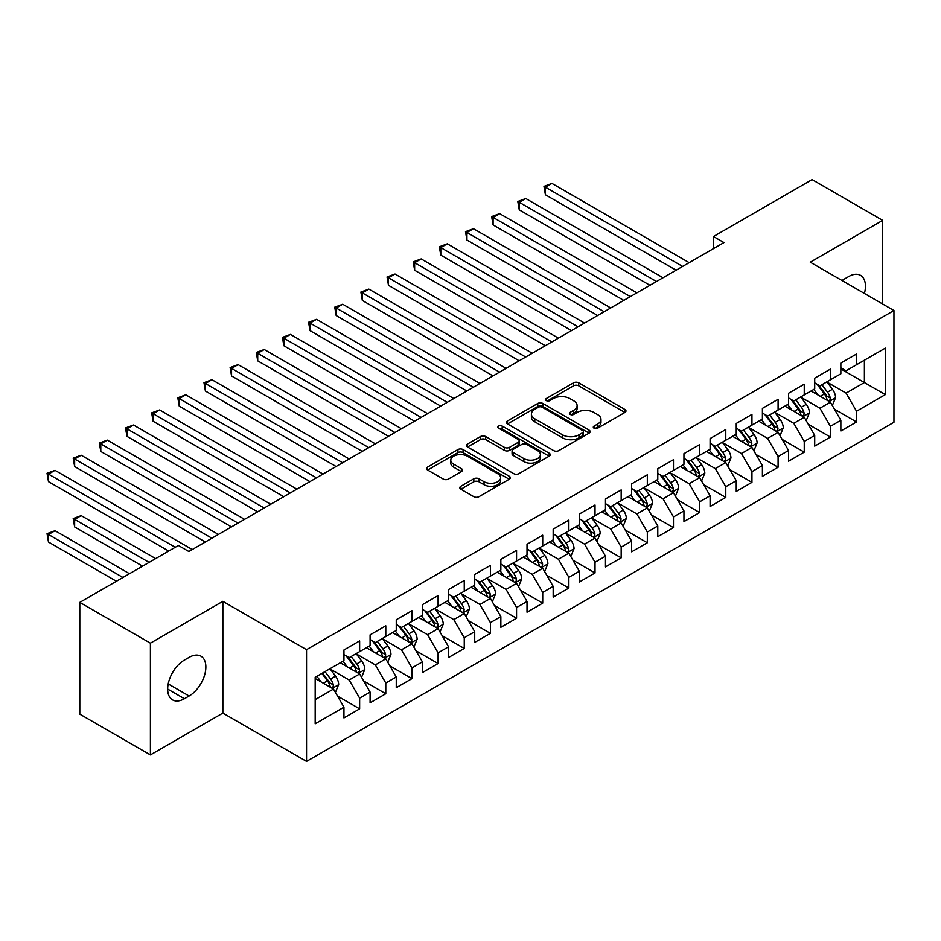 <?xml version="1.0" encoding="UTF-8"?>
<svg xmlns="http://www.w3.org/2000/svg" width="941" height="941" viewBox="0 0 941 941"><rect width="100%" height="100%" fill="white"/><g stroke="black" fill="none" stroke-linecap="round" stroke-linejoin="round"><path stroke-width="1.41" d="M594.042 428.19A2.541 1.47 0 0 0 597.641 428.19L624.918 412.44A3.635 2.094 0 0 0 625.977 410.958A3.635 2.094 0 0 0 624.918 409.476L578.703 382.799A3.635 2.094 0 0 0 573.575 382.799L546.298 398.549A2.541 1.47 0 0 0 545.557 399.584A2.541 1.47 0 0 0 546.298 400.619A2.541 1.47 0 0 0 549.885 400.619L553.414 398.584A11.621 6.705 0 0 1 569.846 398.584L573.704 400.807A11.621 6.705 0 0 1 577.104 405.547A11.621 6.705 0 0 1 573.704 410.288L570.164 412.334A2.541 1.47 0 0 0 569.423 413.37A2.541 1.47 0 0 0 570.164 414.405A2.541 1.47 0 0 0 573.763 414.405L577.292 412.37A11.621 6.705 0 0 1 593.724 412.37L597.57 414.593A11.621 6.705 0 0 1 600.981 419.333A11.621 6.705 0 0 1 597.57 424.073L594.042 426.108A2.541 1.47 0 0 0 593.3 427.155A2.541 1.47 0 0 0 594.042 428.19L594.042 426.108M460.878 486.25A3.635 2.094 0 0 0 459.808 487.732A3.635 2.094 0 0 0 460.878 489.214L473.841 496.695A3.635 2.094 0 0 0 478.969 496.695L509.269 479.216A3.635 2.094 0 0 0 510.328 477.734A3.635 2.094 0 0 0 509.269 476.252L463.054 449.563A3.635 2.094 0 0 0 457.926 449.563L427.626 467.054A3.635 2.094 0 0 0 426.567 468.536A3.635 2.094 0 0 0 427.626 470.018L443.293 479.063A3.635 2.094 0 0 0 448.422 479.063L461.384 471.582A3.635 2.094 0 0 0 462.454 470.1A3.635 2.094 0 0 0 461.384 468.618L453.621 464.125A9.716 5.611 0 0 1 450.774 460.161A9.716 5.611 0 0 1 456.773 454.985A9.716 5.611 0 0 1 467.359 456.197L497.777 473.758A9.716 5.611 0 0 1 500.624 477.734A9.716 5.611 0 0 1 494.625 482.909A9.716 5.611 0 0 1 484.039 481.698L478.969 478.769A3.635 2.094 0 0 0 473.841 478.769L460.878 486.25L460.878 489.214M150.407 643.162L150.407 754.905L222.852 713.078L222.852 601.334L150.407 643.162L79.797 602.393L178.39 545.474L188.859 551.508L723.958 242.566L713.49 236.532L713.49 248.612M222.852 601.334L306.543 649.655L893.95 310.518L893.95 422.262L306.543 761.398L306.543 649.655M882.705 304.025L882.705 220.37L810.26 262.198L893.95 310.518M882.705 220.37L812.095 179.602L713.49 236.532M553.673 450.61A3.635 2.094 0 0 0 558.813 450.61L589.101 433.119A3.635 2.094 0 0 0 590.16 431.637A3.635 2.094 0 0 0 589.101 430.155L542.898 403.477A3.635 2.094 0 0 0 537.758 403.477L507.47 420.968A3.635 2.094 0 0 0 506.399 422.45A3.635 2.094 0 0 0 507.47 423.932L553.673 450.61M499.624 428.743A2.541 1.47 0 0 1 502.2 429.096L502.2 426.073L549.179 453.197A3.635 2.094 0 0 1 550.25 454.679A3.635 2.094 0 0 1 549.179 456.162L518.891 473.652A3.635 2.094 0 0 1 513.762 473.652L467.548 446.975L467.548 444.011A3.635 2.094 0 0 0 466.489 445.493A3.635 2.094 0 0 0 467.548 446.975M467.548 444.011L480.51 436.53A3.635 2.094 0 0 1 485.65 436.53L504.388 447.34A3.635 2.094 0 0 0 509.516 447.34L518.126 442.376A3.635 2.094 0 0 0 519.185 440.894A3.635 2.094 0 0 0 518.126 439.412L498.612 428.155A2.541 1.47 0 0 1 497.871 427.12A2.541 1.47 0 0 1 499.436 425.755A2.541 1.47 0 0 1 502.2 426.073M840.854 368.954L864.391 382.54L864.391 360.203L885.316 348.123L856.545 364.732L856.545 354.004L840.854 363.061L840.854 373.789L830.397 379.823L830.397 369.107L814.706 378.164L814.706 388.892L804.249 394.926L804.249 384.21L788.546 393.267L788.546 403.983L778.089 410.029L778.089 399.302L762.398 408.37L762.398 419.086L751.941 425.12L751.941 414.405L736.25 423.462L736.25 434.189L725.782 440.223L725.782 429.508L710.09 438.565L710.09 449.28L699.633 455.326L699.633 444.599L683.942 453.668L683.942 464.384L673.474 470.429L673.474 459.702L657.783 468.759L657.783 479.487L647.326 485.521L647.326 474.805L631.634 483.862L631.634 494.578L621.166 500.624L621.166 489.908L605.475 498.965L605.475 509.681L595.018 515.727L595.018 504.999L579.327 514.057L579.327 524.784L568.858 530.818L568.858 520.102L553.167 529.16L553.167 539.887L542.71 545.921L542.71 535.206L527.019 544.263L527.019 554.978L516.562 561.024L516.562 550.297L500.859 559.366L500.859 570.081L490.402 576.115L490.402 565.4L474.711 574.457L474.711 585.184L464.254 591.219L464.254 580.503L448.563 589.56L448.563 600.276L438.094 606.322L438.094 595.594L422.403 604.663L422.403 615.379L411.946 621.425L411.946 610.697L396.255 619.754L396.255 630.482L385.786 636.516L385.786 625.8L370.095 634.857L370.095 645.573L359.638 651.619L359.638 640.903L343.947 649.96L343.947 660.676L315.176 677.285L315.176 723.794L343.947 707.185L333.479 689.071L315.176 678.496M885.316 348.123L885.316 394.62L856.545 411.241L846.088 393.115L827.127 382.164M834.455 409.194L856.545 421.956L856.545 411.241M856.545 421.956L840.854 431.013L840.854 420.298L830.397 426.332L819.94 408.218L800.979 397.267M808.295 424.297L830.397 437.059L830.397 426.332M830.397 437.059L814.706 446.116L814.706 435.389L804.249 441.435L793.781 423.309L774.819 412.37M782.147 439.4L804.249 452.15L804.249 441.435M804.249 452.15L788.546 461.219L788.546 450.492L778.089 456.538L767.633 438.412L748.671 427.461M755.988 454.491L778.089 467.254L778.089 456.538M778.089 467.254L762.398 476.311L762.398 465.595L751.941 471.629L741.473 453.515L722.512 442.564M729.84 469.594L751.941 482.357L751.941 471.629M751.941 482.357L736.25 491.414L736.25 480.698L725.782 486.732L715.325 468.618L696.364 457.667M703.68 484.697L725.782 497.448L725.782 486.732M725.782 497.448L710.09 506.517L710.09 495.789L699.633 501.835L689.165 483.709L670.204 472.77M677.532 499.789L699.633 512.551L699.633 501.835M699.633 512.551L683.942 521.608L683.942 510.892L673.474 516.927L663.017 498.812L644.056 487.861M651.372 514.892L673.474 527.654L673.474 516.927M673.474 527.654L657.783 536.711L657.783 525.995L647.326 532.03L636.857 513.915L617.896 502.965M625.224 529.995L647.326 542.757L647.326 532.03M647.326 542.757L631.634 551.814L631.634 541.087L621.166 547.133L610.709 529.007L591.748 518.068M599.076 545.098L621.166 557.848L621.166 547.133M621.166 557.848L605.475 566.905L605.475 556.19L595.018 562.236L584.549 544.11L565.588 533.159M572.916 560.189L595.018 572.951L595.018 562.236M595.018 572.951L579.327 582.009L579.327 571.293L568.858 577.327L558.401 559.213L539.44 548.262M546.768 575.292L568.858 588.054L568.858 577.327M568.858 588.054L553.167 597.112L553.167 586.384L542.71 592.43L532.253 574.304L513.292 563.365M520.608 590.395L542.71 603.146L542.71 592.43M542.71 603.146L527.019 612.215L527.019 601.487L516.562 607.533L506.093 589.407L487.132 578.456M494.46 605.486L516.562 618.249L516.562 607.533M516.562 618.249L500.859 627.306L500.859 616.59L490.402 622.624L479.945 604.51L460.984 593.559M468.3 620.59L490.402 633.352L490.402 622.624M490.402 633.352L474.711 642.409L474.711 631.693L464.254 637.727L453.785 619.613L434.824 608.662M442.152 635.693L464.254 648.443L464.254 637.727M464.254 648.443L448.563 657.512L448.563 646.785L438.094 652.831L427.637 634.705L408.676 623.765M415.993 650.784L438.094 663.546L438.094 652.831M438.094 663.546L422.403 672.603L422.403 661.888L411.946 667.922L401.478 649.808L382.517 638.857M389.845 665.887L411.946 678.649L411.946 667.922M411.946 678.649L396.255 687.706L396.255 676.991L385.786 683.025L375.33 664.911L356.368 653.96M363.685 680.99L385.786 693.752L385.786 683.025M385.786 693.752L370.095 702.809L370.095 692.082L359.638 698.128L349.17 680.002L330.209 669.063M337.537 696.093L359.638 708.844L359.638 698.128M359.638 708.844L343.947 717.901L343.947 707.185M343.947 654.642L349.17 657.653L359.638 651.619M315.176 699.633L333.479 689.071M370.095 639.539L375.33 642.562L385.786 636.516M349.17 680.002L359.638 673.968L340.277 662.793M370.095 692.082L359.638 673.968M396.255 624.436L401.478 627.459L411.946 621.425M375.33 664.911L385.786 658.865L366.437 647.69M396.255 676.991L385.786 658.865M422.403 609.345L427.637 612.356L438.094 606.322M401.478 649.808L411.946 643.762L392.585 632.599M422.403 661.888L411.946 643.762M448.563 594.241L453.785 597.264L464.254 591.219M427.637 634.705L438.094 628.67L418.745 617.496M448.563 646.785L438.094 628.67M474.711 579.138L479.945 582.161L490.402 576.115M453.785 619.613L464.254 613.567L444.893 602.393M474.711 631.693L464.254 613.567M500.859 564.047L506.093 567.058L516.562 561.024M479.945 604.51L490.402 598.464L471.053 587.29M500.859 616.59L490.402 598.464M527.019 548.944L532.253 551.967L542.71 545.921M506.093 589.407L516.562 583.373L497.201 572.199M527.019 601.487L516.562 583.373M553.167 533.841L558.401 536.864L568.858 530.818M532.253 574.304L542.71 568.27L523.361 557.096M553.167 586.384L542.71 568.27M579.327 518.738L584.549 521.761L595.018 515.727M558.401 559.213L568.858 553.167L549.509 541.992M579.327 571.293L568.858 553.167M605.475 503.647L610.709 506.658L621.166 500.624M584.549 544.11L595.018 538.076L575.657 526.901M605.475 556.19L595.018 538.076M631.634 488.544L636.857 491.567L647.326 485.521M610.709 529.007L621.166 522.973L601.817 511.798M631.634 541.087L621.166 522.973M657.783 473.441L663.017 476.464L673.474 470.429M636.857 513.915L647.326 507.869L627.965 496.695M657.783 525.995L647.326 507.869M683.942 458.349L689.165 461.361L699.633 455.326M663.017 498.812L673.474 492.766L654.124 481.604M683.942 510.892L673.474 492.766M710.09 443.246L715.325 446.269L725.782 440.223M689.165 483.709L699.633 477.675L680.272 466.501M710.09 495.789L699.633 477.675M736.25 428.143L741.473 431.166L751.941 425.12M715.325 468.618L725.782 462.572L706.432 451.398M736.25 480.698L725.782 462.572M762.398 413.052L767.633 416.063L778.089 410.029M741.473 453.515L751.941 447.469L732.58 436.295M762.398 465.595L751.941 447.469M788.546 397.949L793.781 400.972L804.249 394.926M767.633 438.412L778.089 432.378L758.74 421.203M788.546 450.492L778.089 432.378M814.706 382.846L819.94 385.869L830.397 379.823M793.781 423.309L804.249 417.275L784.888 406.1M814.706 435.389L804.249 417.275M840.854 367.743L846.088 370.766L856.545 364.732M819.94 408.218L830.397 402.172L811.048 390.997M840.854 420.298L830.397 402.172M79.797 602.393L79.797 714.137L150.407 754.905M222.852 713.078L306.543 761.398M846.088 393.115L864.391 382.54L885.316 394.62M864.414 293.463A23.666 13.668 120 0 0 860.545 275.372A23.666 13.668 120 0 0 848.7 276.548L843.995 279.265A23.666 13.668 120 0 0 842.019 280.536M184.412 660.076A23.666 13.668 120 0 0 168.945 680.931A23.666 13.668 120 0 0 172.568 699.904A23.666 13.668 120 0 0 184.412 698.728L189.117 696.011A23.666 13.668 120 0 0 204.585 675.156A23.666 13.668 120 0 0 200.951 656.183A23.666 13.668 120 0 0 189.117 657.359L184.412 660.076M595.065 428.543L597.57 427.096A11.621 6.705 0 0 0 600.981 422.356L600.981 419.333M577.104 405.547L577.104 408.57A11.621 6.705 0 0 1 573.704 413.311L571.187 414.769M624.871 412.464L578.703 385.822A3.635 2.094 0 0 0 573.575 385.822L547.309 400.984M589.054 433.142L542.898 406.5A3.635 2.094 0 0 0 537.758 406.5L507.517 423.956M582.679 432.672A2.541 1.47 0 0 0 583.432 431.637A2.541 1.47 0 0 0 582.679 430.602L542.122 407.182A2.541 1.47 0 0 0 538.534 407.182L534.806 409.323A11.621 6.705 0 0 0 531.406 414.075A11.621 6.705 0 0 0 534.806 418.816L562.53 434.824A11.621 6.705 0 0 0 578.962 434.824L582.679 432.672L582.679 435.695A2.541 1.47 0 0 0 583.432 434.66L583.432 431.637M531.406 414.075L531.406 417.086A11.621 6.705 0 0 0 534.806 421.839L534.806 418.816M582.679 435.695L578.962 437.836A11.621 6.705 0 0 1 562.53 437.836L534.806 421.839M467.595 446.999L480.51 439.541L480.51 436.53M519.185 440.894L519.185 443.917A3.635 2.094 0 0 1 518.126 445.399L509.516 450.363A3.635 2.094 0 0 1 504.388 450.363L485.65 439.541A3.635 2.094 0 0 0 480.51 439.541M502.2 429.096L549.132 456.197M523.831 458.573A9.716 5.611 0 0 0 534.417 459.784A9.716 5.611 0 0 0 540.416 454.609A9.716 5.611 0 0 0 537.57 450.645L526.854 444.458A3.635 2.094 0 0 0 521.714 444.458L513.116 449.422A3.635 2.094 0 0 0 512.057 450.904A3.635 2.094 0 0 0 513.116 452.386L523.831 458.573L523.831 461.596A9.716 5.611 0 0 0 534.417 462.807A9.716 5.611 0 0 0 540.416 457.632L540.416 454.609M512.057 450.904L512.057 453.927A3.635 2.094 0 0 0 513.116 455.409L513.116 452.386M523.831 461.596L513.116 455.409M500.624 477.734L500.624 480.745A9.716 5.611 0 0 1 494.625 485.932A9.716 5.611 0 0 1 484.039 484.709L478.969 481.792A3.635 2.094 0 0 0 473.841 481.792L460.925 489.238M450.774 460.161L450.774 463.184A9.716 5.611 0 0 0 453.621 467.148L453.621 464.125M461.337 471.606L453.621 467.148M509.21 479.24L463.054 452.586A3.635 2.094 0 0 0 457.926 452.586L427.673 470.053M832.338 405.524L835.573 397.62A9.798 5.658 -120 0 0 832.444 389.268L826.892 381.846M818.035 395.044L813.812 389.398M811.836 391.456L811.354 390.821M545.404 255.152L623.789 300.402L493.096 224.946L493.096 217.406L499.636 213.631L636.857 292.851M828.55 401.113L830.068 399.737L830.28 398.031A9.798 5.658 -120 0 0 827.48 392.138L821.916 384.716M818.752 385.187L825.61 394.338A4.987 2.882 60 0 1 826.516 395.855L830.28 398.031M817.023 384.187L824.34 393.95A9.798 5.658 60 0 1 827.139 399.843L827.339 400.407M682.625 266.432L545.404 187.2L551.944 183.424L689.165 262.657M676.097 270.208L545.404 194.752L545.404 187.2L543.969 186.377L551.944 183.424M545.404 194.752L543.969 186.377M806.178 420.627L809.425 412.711A9.798 5.658 -120 0 0 806.296 404.371L800.732 396.949M791.887 410.135L787.664 404.501M785.688 406.559L785.206 405.924M519.256 270.255L597.629 315.506L466.948 240.049L466.948 232.498L473.476 228.722L610.709 307.954M802.402 416.204L803.92 414.84L804.132 413.134A9.798 5.658 -120 0 0 801.32 407.241L795.768 399.819M792.593 400.278L799.462 409.441A4.987 2.882 60 0 1 800.368 410.958L804.132 413.134M790.875 399.29L798.191 409.053A9.798 5.658 60 0 1 800.991 414.946L801.191 415.51M780.03 435.73L783.265 427.814A9.798 5.658 -120 0 0 780.136 419.463L774.584 412.052M765.727 425.238L761.504 419.604M759.528 421.662L759.046 421.015M493.096 285.346L571.481 330.597L440.788 255.152L440.788 247.601L447.328 243.825L584.549 323.057M776.243 431.307L777.76 429.943L777.972 428.226A9.798 5.658 -120 0 0 775.172 422.333L769.62 414.922M766.445 415.381L773.302 424.544A4.987 2.882 60 0 1 774.208 426.061L777.972 428.226M764.715 414.381L772.032 424.144A9.798 5.658 60 0 1 774.843 430.049L775.031 430.613M656.477 281.524L519.256 202.303L525.784 198.527L663.017 277.748M649.937 285.299L519.256 209.855L519.256 202.303L517.809 201.468L525.784 198.527M519.256 209.855L517.809 201.468M630.329 296.627L491.661 216.571L499.636 213.631M493.096 224.946L491.661 216.571M753.87 450.821L757.117 442.917A9.798 5.658 -120 0 0 753.988 434.566L748.436 427.155M739.579 440.341L735.356 434.695M733.38 436.753L732.898 436.118M466.948 300.45L545.321 345.7L414.64 270.255L414.64 262.704L421.18 258.928L558.401 338.148M750.095 446.41L751.612 445.046L751.824 443.329A9.798 5.658 -120 0 0 749.012 437.436L743.461 430.013M740.285 430.484L747.154 439.647A4.987 2.882 60 0 1 748.06 441.153L751.824 443.329M738.567 429.484L745.884 439.247A9.798 5.658 60 0 1 748.683 445.14L748.883 445.705M727.722 465.924L730.957 458.008A9.798 5.658 -120 0 0 727.828 449.669L722.276 442.246M713.419 455.432L709.196 449.798M707.22 451.856L706.75 451.221M440.788 315.553L519.173 360.803L388.48 285.346L388.48 277.795L395.02 274.019L532.253 353.251M723.935 461.502L725.452 460.137L725.664 458.432A9.798 5.658 -120 0 0 722.864 452.539L717.313 445.117M714.137 445.575L720.994 454.738A4.987 2.882 60 0 1 721.912 456.256L725.664 458.432M712.408 444.587L719.724 454.35A9.798 5.658 60 0 1 722.535 460.243L722.735 460.808M604.169 311.73L465.501 231.674L473.476 228.722M466.948 240.049L465.501 231.674M578.021 326.833L439.353 246.765L447.328 243.825M440.788 255.152L439.353 246.765M701.563 481.027L704.809 473.111A9.798 5.658 -120 0 0 701.68 464.76L696.128 457.35M687.271 470.535L683.048 464.901M681.072 466.959L680.59 466.313M414.64 330.644L493.013 375.906L362.332 300.45L362.332 292.898L368.872 289.122L506.093 368.354M697.787 476.605L699.304 475.24L699.516 473.535A9.798 5.658 -120 0 0 696.705 467.63L691.153 460.22M687.989 460.678L694.846 469.841A4.987 2.882 60 0 1 695.752 471.359L699.516 473.535M686.26 459.69L693.576 469.441A9.798 5.658 60 0 1 696.375 475.346L696.575 475.911M551.861 341.924L413.193 261.869L421.18 258.928M414.64 270.255L413.193 261.869M675.415 496.119L678.649 488.214A9.798 5.658 -120 0 0 675.52 479.863L669.968 472.453M661.111 485.638L656.889 480.004M654.924 482.063L654.442 481.416M388.48 345.747L466.865 390.997L336.172 315.553L336.172 308.001L342.712 304.225L479.945 383.446M671.627 491.708L673.144 490.343L673.368 488.626A9.798 5.658 -120 0 0 670.557 482.733L665.005 475.323M661.829 475.781L668.686 484.944A4.987 2.882 60 0 1 669.604 486.462L673.368 488.626M660.112 474.782L667.416 484.544A9.798 5.658 60 0 1 670.227 490.437L670.427 491.014M525.713 357.027L387.045 276.972L395.02 274.019M388.48 285.346L387.045 276.972M649.255 511.222L652.501 503.306A9.798 5.658 -120 0 0 649.372 494.966L643.82 487.544M634.963 500.741L630.741 495.095M628.764 497.154L628.282 496.519M362.332 360.85L440.706 406.1L310.024 330.644L310.024 323.092L316.564 319.328L453.785 398.549M645.479 506.811L646.996 505.435L647.208 503.729A9.798 5.658 -120 0 0 644.409 497.836L638.845 490.414M635.681 490.884L642.538 500.036A4.987 2.882 60 0 1 643.444 501.553L647.208 503.729M633.952 489.885L641.268 499.647A9.798 5.658 60 0 1 644.067 505.54L644.267 506.105M499.553 372.13L360.885 292.063L368.872 289.122M362.332 300.45L360.885 292.063M623.107 526.325L626.341 518.409A9.798 5.658 -120 0 0 623.224 510.069L617.661 502.647M608.815 515.833L604.592 510.198M602.616 512.257L602.134 511.61M336.172 375.953L414.558 421.203L283.864 345.747L283.864 338.195L290.404 334.42L427.637 413.652M619.319 521.902L620.837 520.538L621.06 518.832A9.798 5.658 -120 0 0 618.249 512.927L612.697 505.517M609.521 505.976L616.39 515.139A4.987 2.882 60 0 1 617.296 516.656L621.06 518.832M607.804 504.988L615.108 514.751A9.798 5.658 60 0 1 617.919 520.644L618.119 521.208M473.405 387.221L334.737 307.166L342.712 304.225M336.172 315.553L334.737 307.166M596.947 541.428L600.193 533.512A9.798 5.658 -120 0 0 597.065 525.16L591.513 517.75M582.655 530.936L578.433 525.301M576.457 527.36L575.974 526.713M310.024 391.044L388.398 436.295L257.716 360.85L257.716 353.298L264.256 349.523L401.478 428.755M593.171 537.005L594.688 535.641L594.9 533.923A9.798 5.658 -120 0 0 592.101 528.03L586.537 520.62M583.373 521.079L590.23 530.242A4.987 2.882 60 0 1 591.136 531.759L594.9 533.923M581.644 520.079L588.96 529.842A9.798 5.658 60 0 1 591.76 535.735L591.96 536.311M447.246 402.325L308.589 322.269L316.564 319.328M310.024 330.644L308.589 322.269M570.799 556.519L574.045 548.615A9.798 5.658 -120 0 0 570.916 540.263L565.353 532.841M556.507 546.039L552.285 540.393M550.309 542.451L549.826 541.816M283.864 406.147L362.25 451.398L231.557 375.941L231.557 368.401L238.097 364.626L375.33 443.846M567.011 552.108L568.529 550.732L568.752 549.026A9.798 5.658 -120 0 0 565.941 543.133L560.389 535.711M557.213 536.182L564.082 545.333A4.987 2.882 60 0 1 564.988 546.85L568.752 549.026M555.496 535.182L562.8 544.945A9.798 5.658 60 0 1 565.612 550.838L565.812 551.402M421.098 417.428L282.429 337.372L290.404 334.42M283.864 345.747L282.429 337.372M544.651 571.622L547.885 563.706A9.798 5.658 -120 0 0 544.757 555.366L539.205 547.944M530.348 561.13L526.125 555.496M524.149 557.554L523.667 556.919M257.716 421.25L336.102 466.501L205.409 391.044L205.409 383.493L211.948 379.717L349.17 458.949M540.863 567.2L542.381 565.835L542.592 564.13A9.798 5.658 -120 0 0 539.793 558.236L534.229 550.814M531.065 551.273L537.923 560.436A4.987 2.882 60 0 1 538.828 561.953L542.592 564.13M529.336 550.285L536.652 560.048A9.798 5.658 60 0 1 539.452 565.941L539.652 566.506M394.938 432.519L256.281 352.463L264.256 349.523M257.716 360.85L256.281 352.463M518.491 586.725L521.737 578.809A9.798 5.658 -120 0 0 518.609 570.458L513.045 563.047M504.2 576.233L499.977 570.599M498.001 572.657L497.518 572.01M231.557 436.342L309.942 481.604L179.261 406.147L179.261 398.596L185.789 394.82L323.022 474.052M514.703 582.303L516.233 580.938L516.444 579.221A9.798 5.658 -120 0 0 513.633 573.328L508.081 565.917M504.905 566.376L511.775 575.539A4.987 2.882 60 0 1 512.68 577.056L516.444 579.221M503.188 565.376L510.493 575.139A9.798 5.658 60 0 1 513.304 581.044L513.504 581.609M368.79 447.622L230.122 367.566L238.097 364.626M231.557 375.941L230.122 367.566M492.343 601.817L495.578 593.912A9.798 5.658 -120 0 0 492.449 585.561L486.897 578.15M478.04 591.336L473.817 585.69M471.841 587.749L471.359 587.113M205.409 451.445L283.794 496.695L153.101 421.25L153.101 413.699L159.641 409.923L296.862 489.144M488.555 597.406L490.073 596.041L490.285 594.324A9.798 5.658 -120 0 0 487.485 588.431L481.921 581.009M478.757 581.479L485.615 590.642A4.987 2.882 60 0 1 486.521 592.148L490.285 594.324M477.028 580.479L484.344 590.242A9.798 5.658 60 0 1 487.156 596.135L487.344 596.7M342.63 462.725L203.974 382.669L211.948 379.717M205.409 391.044L203.974 382.669M466.183 616.92L469.43 609.003A9.798 5.658 -120 0 0 466.301 600.664L460.737 593.242M451.892 606.427L447.669 600.793M445.693 602.852L445.211 602.216M179.261 466.548L257.634 511.798L126.953 436.342L126.953 428.79L133.493 425.014L270.714 504.247M462.407 612.497L463.925 611.132L464.136 609.427A9.798 5.658 -120 0 0 461.325 603.534L455.773 596.112M452.597 596.57L459.467 605.733A4.987 2.882 60 0 1 460.372 607.251L464.136 609.427M450.88 595.582L458.196 605.345A9.798 5.658 60 0 1 460.996 611.238L461.196 611.803M316.482 477.828L177.814 397.761L185.789 394.82M179.261 406.147L177.814 397.761M440.035 632.023L443.27 624.106A9.798 5.658 -120 0 0 440.141 615.767L434.589 608.345M425.732 621.53L421.509 615.896M419.533 617.955L419.063 617.308M153.101 481.639L231.486 526.901L100.793 451.445L100.793 443.893L107.333 440.117L244.566 519.35M436.248 627.6L437.765 626.236L437.977 624.53A9.798 5.658 -120 0 0 435.177 618.625L429.625 611.215M426.449 611.674L433.307 620.837A4.987 2.882 60 0 1 434.213 622.354L437.977 624.53M424.72 610.685L432.037 620.437A9.798 5.658 60 0 1 434.848 626.341L435.036 626.906M290.334 492.919L151.666 412.864L159.641 409.923M153.101 421.25L151.666 412.864M413.875 647.114L417.122 639.21A9.798 5.658 -120 0 0 413.993 630.858L408.441 623.448M399.584 636.634L395.361 630.999M393.385 633.058L392.903 632.411M126.953 496.742L205.326 541.992L74.645 466.548L74.645 458.996L81.185 455.221L218.406 534.441M410.1 642.703L411.617 641.339L411.829 639.621A9.798 5.658 -120 0 0 409.017 633.728L403.466 626.318M400.301 626.777L407.159 635.94A4.987 2.882 60 0 1 408.065 637.457L411.829 639.621M398.572 625.777L405.889 635.54A9.798 5.658 60 0 1 408.688 641.433L408.888 642.009M264.174 508.022L125.506 427.967L133.493 425.014M126.953 436.342L125.506 427.967M387.727 662.217L390.962 654.301A9.798 5.658 -120 0 0 387.833 645.961L382.281 638.539M373.424 651.737L369.201 646.091M367.225 648.149L366.755 647.514M100.793 511.845L168.71 551.061L48.485 481.639L48.485 474.088L55.025 470.324L192.258 549.544M383.94 657.806L385.457 656.43L385.681 654.724A9.798 5.658 -120 0 0 382.869 648.831L377.317 641.409M374.142 641.88L380.999 651.031A4.987 2.882 60 0 1 381.917 652.548L385.681 654.724M372.413 640.88L379.729 650.643A9.798 5.658 60 0 1 382.54 656.536L382.74 657.1M238.026 523.125L99.358 443.058L107.333 440.117M100.793 451.445L99.358 443.058M361.567 677.32L364.814 669.404A9.798 5.658 -120 0 0 361.685 661.064L356.133 653.642M347.276 666.828L343.053 661.194M341.077 663.252L340.595 662.605M155.641 558.601L81.185 515.621L74.645 519.397L74.645 526.948L142.561 566.153M357.792 672.897L359.309 671.533L359.521 669.827A9.798 5.658 -120 0 0 356.721 663.934L351.158 656.512M347.994 656.971L354.851 666.134A4.987 2.882 60 0 1 355.757 667.651L359.521 669.827M346.264 655.983L353.581 665.746A9.798 5.658 60 0 1 356.38 671.639L356.58 672.203M74.645 526.948L73.198 518.562L149.101 562.377M73.198 518.562L81.185 515.621M211.866 538.217L73.198 458.161L81.185 455.221M74.645 466.548L73.198 458.161M335.419 692.423L338.654 684.507A9.798 5.658 -120 0 0 335.537 676.156L329.973 668.745M321.128 681.931L316.894 676.297M129.482 573.704L55.025 530.712L48.485 534.488L48.485 542.04L116.413 581.256M331.632 688L333.149 686.636L333.373 684.919A9.798 5.658 -120 0 0 330.562 679.026L325.01 671.615M322.551 673.027L328.703 681.237A4.987 2.882 60 0 1 329.609 682.754L333.373 684.919M321.869 673.427L327.421 680.837A9.798 5.658 60 0 1 330.232 686.73L330.432 687.306M48.485 542.04L47.05 533.665L122.942 577.48M47.05 533.665L55.025 530.712M175.249 547.286L47.05 473.264L55.025 470.324M48.485 481.639L47.05 473.264M597.57 427.096L597.57 424.073M570.164 414.405L570.164 412.334M573.704 413.311L573.704 410.288M546.298 400.619L546.298 398.549M573.575 385.822L573.575 382.799M578.703 385.822L578.703 382.799M624.918 412.44L624.918 409.476M507.47 423.932L507.47 420.968M537.758 406.5L537.758 403.477M542.898 406.5L542.898 403.477M589.101 433.119L589.101 430.155M562.53 437.836L562.53 434.824M578.962 437.836L578.962 434.824M485.65 439.541L485.65 436.53M504.388 450.363L504.388 447.34M509.516 450.363L509.516 447.34M518.126 445.399L518.126 442.376M549.179 456.162L549.179 453.197M473.841 481.792L473.841 478.769M478.969 481.792L478.969 478.769M484.039 484.709L484.039 481.698M461.384 471.582L461.384 468.618M427.626 470.018L427.626 467.054M457.926 452.586L457.926 449.563M463.054 452.586L463.054 449.563M509.269 479.216L509.269 476.252M167.674 689.071L184.412 698.728M168.204 683.931L189.117 696.011M829.174 401.466L835.514 397.808M827.48 392.138L832.444 389.268M820.246 396.314L824.34 393.95M803.014 416.569L809.354 412.899M801.32 407.241L806.296 404.371M794.086 411.417L798.191 409.053M776.866 431.66L783.206 428.002M775.172 422.333L780.136 419.463M767.938 426.508L772.032 424.144M750.706 446.763L757.046 443.105M749.012 437.436L753.988 434.566M741.779 441.611L745.884 439.247M724.558 461.866L730.898 458.196M722.864 452.539L727.828 449.669M715.63 456.714L719.724 454.35M698.398 476.958L704.738 473.299M696.705 467.63L701.68 464.76M689.482 471.806L693.576 469.441M672.25 492.061L678.59 488.403M670.557 482.733L675.52 479.863M663.323 486.909L667.416 484.544M646.091 507.164L652.431 503.506M644.409 497.836L649.372 494.966M637.175 502.012L641.268 499.647M619.943 522.267L626.283 518.597M618.249 512.927L623.224 510.069M611.015 517.115L615.108 514.751M593.783 537.358L600.135 533.7M592.101 528.03L597.065 525.16M584.867 532.206L588.96 529.842M567.635 552.461L573.975 548.803M565.941 543.133L570.916 540.263M558.707 547.309L562.8 544.945M541.475 567.564L547.827 563.894M539.793 558.236L544.757 555.366M532.559 562.412L536.652 560.048M515.327 582.655L521.667 578.997M513.633 573.328L518.609 570.458M506.399 577.503L510.493 575.139M489.179 597.758L495.519 594.1M487.485 588.431L492.449 585.561M480.251 592.607L484.344 590.242M463.019 612.862L469.359 609.192M461.325 603.534L466.301 600.664M454.091 607.71L458.196 605.345M436.871 627.953L443.211 624.295M435.177 618.625L440.141 615.767M427.943 622.801L432.037 620.437M410.711 643.056L417.051 639.398M409.017 633.728L413.993 630.858M401.795 637.904L405.889 635.54M384.563 658.159L390.903 654.501M382.869 648.831L387.833 645.961M375.635 653.007L379.729 650.643M358.403 673.262L364.743 669.592M356.721 663.934L361.685 661.064M349.487 668.11L353.581 665.746M332.255 688.353L338.595 684.695M330.562 679.026L335.537 676.156M323.328 683.201L327.421 680.837"/></g></svg>
